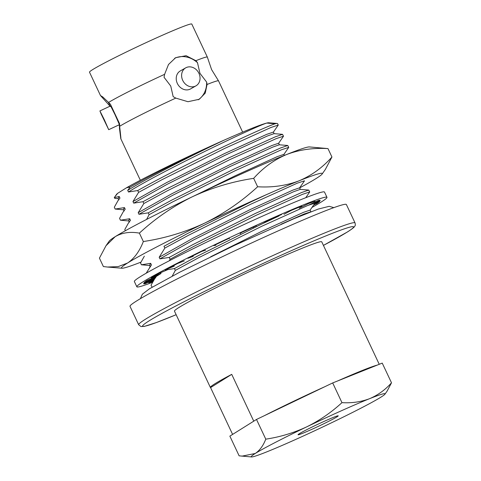 <?xml version="1.0" encoding="UTF-8"?>
<svg xmlns="http://www.w3.org/2000/svg" width="481" height="481" viewBox="0 0 481 481"><rect width="100%" height="100%" fill="white"/><g stroke="black" fill="none" stroke-linecap="round" stroke-linejoin="round"><path stroke-width="0.72" d="M118.969 124.88L119.426 125.89L119.474 128.463C121.278 142.22 121.368 141.835 119.751 127.315L119.535 123.617L110.402 104.209L102.772 96.958L100.487 95.545L110.299 106.481M197.499 62.686L195.875 60.696A56.53 2.664 -25.2 0 1 207.347 57.101A56.53 2.664 -25.2 0 1 207.353 57.131L211.604 69.619L218.518 80.856A56.53 2.664 -25.2 0 1 218.536 80.88A56.53 2.664 -25.2 0 0 207.064 84.47L206.632 82.089L199.934 73.316L197.499 62.686A23.918 20.388 60.4 0 0 174.597 58.321M108.387 102.561A56.53 2.664 -25.2 0 1 164.604 74.321L164.045 77.267L170.743 86.039L173.178 96.669L175.793 98.1L187.987 101.713L199.29 99.26L205.249 93.11L207.064 84.47M198.936 73.322A10.36 8.832 60.4 0 0 185.714 67.845A10.36 8.832 60.4 0 0 182.726 80.387A10.36 8.832 60.4 0 0 195.947 85.859A10.36 8.832 60.4 0 0 198.936 73.322M185.714 67.845L180.333 70.905A10.36 8.832 60.4 0 0 177.345 83.447A10.36 8.832 60.4 0 0 190.566 88.919L195.947 85.859M104.335 119.763L99.91 110.931L101.106 113.919L108.712 129.69L104.335 119.763M108.712 129.69L119.426 124.663L115.049 114.737L110.624 105.904L99.91 110.931M130.008 306.343A119.571 5.634 -25.2 0 1 136.61 300.962A119.571 5.634 -25.2 0 1 255.952 240.963A119.571 5.634 -25.2 0 1 346.386 204.521L355.038 222.907A119.571 5.634 -25.2 0 0 264.604 259.349A119.571 5.634 -25.2 0 0 145.262 319.348A119.571 5.634 -25.2 0 0 138.66 324.729L130.008 306.343M210.576 387.596A81.391 3.836 -25.2 0 1 210.371 387.458A81.391 3.836 -25.2 0 1 214.863 383.796A81.391 3.836 -25.2 0 1 231.728 374.356L253.752 421.17L232.606 434.409L210.576 387.596L231.728 374.356M210.371 387.458L174.465 311.147A81.391 3.836 -25.2 0 1 178.956 307.485A81.391 3.836 -25.2 0 1 260.197 266.642A81.391 3.836 -25.2 0 1 321.753 241.841L357.66 318.145A81.391 3.836 -25.2 0 1 357.636 318.392M273.346 132.179L278.252 125.066L270.929 127.495L224.849 148.346L162.001 179.69L138.606 192.37L137.746 190.554L128.469 191.991L127.712 190.386L130.237 186.989C150.98 175.144 191.847 154.876 223.503 140.416A84.349 3.974 154.8 0 0 126.491 187.782L130.237 186.989M278.252 125.066L277.591 123.659A91.751 4.323 154.8 0 0 277.164 123.473A91.751 4.323 154.8 0 0 275.03 123.785C267.52 126.413 250.505 133.995 223.99 146.525C194.841 160.377 159.427 178.271 137.746 190.554M278.589 143.326L283.495 136.213L276.178 138.642L230.092 159.494L167.244 190.837L143.849 203.517L142.995 201.701L133.712 203.138L132.96 201.533L138.606 192.37M283.495 136.213L282.521 134.337L275.318 136.82L229.239 157.672L166.39 189.015L142.995 201.701M283.838 154.473L288.744 147.36L281.421 149.783L235.335 170.635L172.493 201.978L149.092 214.664L148.238 212.842L138.955 214.285L138.203 212.68L143.849 203.517M288.744 147.36L287.764 145.484L280.567 147.968L234.481 168.819L171.633 200.162L148.238 212.842M304.479 180.796L297.156 183.225L251.07 204.076L188.227 235.419L164.827 248.1L163.973 246.284L187.368 233.598L250.216 202.254L266.065 194.817M305.754 197.709L309.722 191.943L302.399 194.366L256.313 215.223L193.47 246.567L170.076 259.247L169.216 257.425L159.939 258.868L159.181 257.263L164.827 248.1M309.722 191.943L308.742 190.067L301.545 192.55L255.459 213.402L192.616 244.745L169.216 257.425M310.059 210.203L314.965 203.09L307.648 205.513L261.562 226.365L198.713 257.708L175.318 270.394L174.465 268.572L165.181 270.009M278.944 215.999L260.702 224.549L197.859 255.892L174.465 268.572M100.487 95.545L89.496 72.186A56.53 2.664 -25.2 0 1 92.617 69.643A56.53 2.664 -25.2 0 1 149.038 41.276A56.53 2.664 -25.2 0 1 191.793 24.05L207.347 57.101M119.474 128.463L120.797 138.708L140.35 180.267M119.577 126.335A56.53 2.664 -25.2 0 1 175.793 98.1M195.875 60.696L186.105 55.7L175.655 57.672L168.494 64.502L164.604 74.321M154.834 278.475L156.644 276.118L154.834 278.475L151.028 285.251L152.14 287.151M144.342 256.181L140.536 262.963L141.39 264.778L149.735 265.542M125.367 230.73L124.801 229.521L128.607 222.745L130.447 220.364L128.607 222.745M123.509 209.812L115.169 209.049L124.447 207.612L125.204 209.217L123.364 211.598L119.559 218.374L120.412 220.196L128.752 220.959M115.169 209.049L114.31 207.233L118.116 200.451L119.961 198.07L118.116 200.451M118.266 198.665L114.845 198.388L114.262 197.673L114.911 196.717L117.707 193.284L126.491 187.782M277.164 123.473L268.687 122.775A84.349 3.974 154.8 0 0 266.721 123.064C260.065 124.826 245.659 130.61 223.503 140.416C189.785 156.373 145.551 178.998 127.712 190.386M117.707 193.284A84.349 3.974 154.8 0 0 116.552 194.366L114.911 196.717M114.262 197.673L119.204 196.464L118.11 198.334L118.861 199.94M274.128 133.682L273.376 132.077L266.672 134.367L224.356 153.649L166.63 182.582L132.96 201.533M124.447 207.612L123.352 209.482L124.11 211.087M279.377 144.829L278.619 143.224L271.915 145.515L229.599 164.797L171.879 193.723L138.203 212.68M120.412 220.196L129.696 218.759L128.595 220.629L129.353 222.228M284.361 155.423L283.862 154.371L277.164 156.662L234.848 175.944L198.863 193.651M146.597 219.42L149.092 214.664M300.354 189.412L299.597 187.806L292.893 190.097L250.583 209.379L192.857 238.305L159.181 257.263M141.39 264.778L150.673 263.341L149.579 265.211L150.331 266.817M169.36 260.738L170.076 259.247M310.846 211.706L310.089 210.101L303.385 212.392L261.069 231.674L210.66 256.776M172.246 276.076L175.318 270.394M275.03 123.785L266.721 123.064C254.689 126.707 157.696 173.124 128.469 191.991M282.521 134.337L274.032 133.64L267.43 135.973L225.114 155.255L167.388 184.181L133.712 203.138M125.204 209.217L123.364 211.598M287.764 145.484L279.281 144.787L272.673 147.12L230.357 166.402L172.631 195.328L138.955 214.285M308.742 190.067L300.258 189.37L293.65 191.703L251.335 210.985L193.609 239.911L159.939 258.868M150.673 263.341L151.425 264.947L146.206 273.196M151.425 264.947L149.585 267.328M311.171 211.694L304.142 213.997L281.084 224.224M119.204 196.464L119.961 198.07M129.696 218.759L130.447 220.364M264.358 415.686A81.391 3.836 -25.2 0 1 324.831 386.7M337.8 380.892A81.391 3.836 -25.2 0 1 377.122 365.145M379.238 364.297L357.455 318.007A81.391 3.836 -25.2 0 1 357.66 318.145M119.426 125.89A23.918 0.595 -115.1 0 0 119.577 126.196M108.598 102.724A23.918 0.595 -115.1 0 0 110.137 106.139M198.208 99.826A23.918 20.388 60.4 0 0 206.632 82.089M336.989 416.841A22.198 1.046 154.8 0 0 338.215 415.843A22.198 1.046 154.8 0 0 321.422 422.607A22.198 1.046 154.8 0 0 299.272 433.748A22.198 1.046 154.8 0 0 298.046 434.746A22.198 1.046 154.8 0 0 314.833 427.982A22.198 1.046 154.8 0 0 336.989 416.841M380.994 397.12A73.99 3.487 -25.2 0 1 329.581 423.713A73.99 3.487 -25.2 0 1 266.714 451.887A73.99 3.487 154.8 0 1 251.527 456.95L239.129 455.832L229.858 436.129L256.499 419.45L265.777 439.159C263.209 445.725 259.704 450.493 255.267 453.469A73.99 3.487 -25.2 0 1 306.68 426.875A73.99 3.487 -25.2 0 1 369.546 398.695A73.99 3.487 -25.2 0 1 384.974 394.155A73.99 3.487 -25.2 0 1 380.994 397.12M241.889 456.162L255.267 453.469A73.99 3.487 154.8 0 0 251.527 456.95M256.499 419.45L332.69 382.936L341.961 402.645C331.325 412.427 319.564 420.508 306.68 426.875C293.614 432.936 279.978 437.031 265.777 439.159M332.69 382.936L382.233 363.101L391.504 382.804C385.215 389.869 377.898 395.166 369.546 398.695C361.021 401.918 351.827 403.234 341.961 402.645M384.974 394.155L387.133 391.065L391.504 382.804M327.982 148.599L309.391 146.927A110.985 5.231 154.8 0 0 286.61 154.515C299.386 149.687 313.179 147.715 327.982 148.599L331.938 157.01C322.504 167.604 311.526 175.553 298.996 180.844C286.213 185.678 272.42 187.65 257.624 186.766C241.666 201.443 224.026 213.558 204.702 223.112C185.101 232.203 164.652 238.348 143.344 241.534C139.496 251.389 134.241 258.544 127.579 263.005L118.17 266.618L107.516 267.039L103.379 266.552L99.423 258.141L105.982 245.755L115.187 236.676C122.06 232.66 130.129 231.481 139.388 233.123L143.344 241.534M140.915 262.151A110.985 5.231 154.8 0 1 121.97 268.224A110.985 5.231 154.8 0 1 127.579 263.005A110.985 5.231 -25.2 0 1 204.702 223.112A110.985 5.231 -25.2 0 1 298.996 180.844A110.985 5.231 -25.2 0 1 322.144 174.032L325.372 169.396L331.938 157.01M139.388 233.123C155.339 218.446 172.986 206.331 192.31 196.783C211.905 187.686 232.359 181.541 253.667 178.355L257.624 186.766M253.667 178.355C263.095 167.761 274.08 159.812 286.61 154.515A110.985 5.231 154.8 0 0 192.31 196.783A110.985 5.231 154.8 0 0 115.187 236.676A110.985 5.231 154.8 0 0 109.217 241.125L105.982 245.755M322.144 174.032A110.985 5.231 -25.2 0 1 316.173 178.481A110.985 5.231 -25.2 0 1 299.645 187.903M152.471 282.341A105.068 4.948 -25.2 0 1 136.838 286.79L134.355 281.523A105.068 4.948 -25.2 0 1 140.157 276.797A105.068 4.948 -25.2 0 1 245.027 224.074A105.068 4.948 -25.2 0 1 324.495 192.057L326.972 197.318A105.068 4.948 -25.2 0 1 321.17 202.05A105.068 4.948 -25.2 0 1 312.001 207.413M136.838 286.79A105.068 4.948 -25.2 0 1 142.635 282.064A105.068 4.948 -25.2 0 1 247.505 229.341A105.068 4.948 -25.2 0 1 326.972 197.318M153.006 281.373A97.667 4.6 -25.2 0 1 148.737 282.81L153.547 280.447M154.154 279.485L145.406 283.694A97.667 4.6 -25.2 0 1 143.554 283.676L154.263 278.631A85.828 4.04 -25.2 0 1 154.245 278.601A85.828 4.04 -25.2 0 1 154.666 277.826L144.011 282.762A97.667 4.6 -25.2 0 1 147.018 280.471L157.311 275.817A85.828 4.04 -25.2 0 1 161.003 273.509L151.22 277.844A97.667 4.6 -25.2 0 1 158.796 273.509L167.659 269.697M145.406 283.694L145.064 282.966M173.954 265.416L174.278 266.107L166.33 269.42A97.667 4.6 -25.2 0 1 177.73 263.462L184.295 260.87M192.929 255.784L193.194 256.349L187.855 258.321A97.667 4.6 -25.2 0 1 201.96 251.322L205.591 250.204M215.656 244.685L215.897 245.196L213.69 245.629A97.667 4.6 -25.2 0 1 229.13 238.275L229.467 238.738M240.169 233.736L241.312 232.588A97.667 4.6 -25.2 0 1 256.565 225.601M263.636 223.088L268.013 220.472A97.667 4.6 -25.2 0 1 281.589 214.532M283.994 214.298L291.179 210.468A97.667 4.6 -25.2 0 1 301.749 206.163M299.254 208.225L308.543 203.559A97.667 4.6 -25.2 0 1 315.073 201.305M308.622 205.122L318.404 200.415A97.667 4.6 -25.2 0 1 320.256 200.433L314.736 203.036M314.532 203.788L319.799 201.353A97.667 4.6 -25.2 0 1 316.787 203.637L316.444 202.904M316.787 203.637L313.642 205.062M253.577 227.597L253.331 227.068M161.003 273.509L160.63 272.721M154.666 277.826L154.347 277.158M155.417 277.639L155.038 276.846M176.142 314.706A116.612 5.495 -25.2 0 1 149.032 320.899A116.612 5.495 -25.2 0 1 284.475 253.734A116.612 5.495 -25.2 0 1 347.186 232.089A116.612 5.495 -25.2 0 1 323.43 245.4L347.498 231.926C354.178 227.645 354.515 226.743 354.954 225.89C355.393 225.595 355.417 224.603 355.038 222.907M138.66 324.729L141.005 326.563L144.27 326.413L156.445 322.535L176.142 314.712M242.652 132.125L218.536 80.88M304.443 180.922L299.573 187.909M154.822 276.353L155.579 277.958M140.404 298.659L142.34 294.24L149.405 288.816L179.804 272.156L234.343 245.46L294.077 218.639L318.212 209.085L329.202 206.313L333.844 207.636M121.97 268.224L107.516 267.039"/></g></svg>
